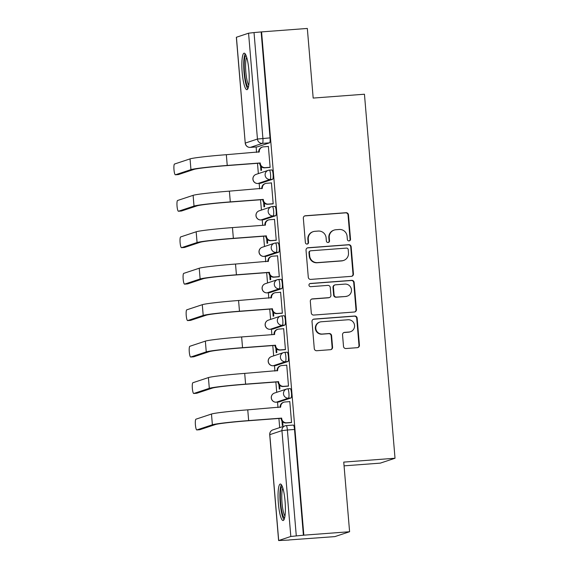 <?xml version="1.0" encoding="UTF-8"?>
<svg xmlns="http://www.w3.org/2000/svg" width="569" height="569" viewBox="0 0 569 569"><rect width="100%" height="100%" fill="white"/><g stroke="black" fill="none" stroke-linecap="round" stroke-linejoin="round"><path stroke-width="0.85" d="M349.074 240.922A1.615 1.586 71.6 0 0 350.518 239.2L348.47 214.833A2.304 2.262 71.6 0 0 346.023 212.706L305.397 215.758A2.304 2.262 71.6 0 0 303.334 218.226L305.382 242.593A1.615 1.586 71.6 0 0 307.466 244.001A1.615 1.586 71.6 0 0 308.54 242.351L308.277 239.2A7.376 7.233 71.6 0 1 314.885 231.32L318.263 231.064A7.376 7.233 71.6 0 1 326.108 237.856L326.371 241.014A1.615 1.586 71.6 0 0 328.455 242.422A1.615 1.586 71.6 0 0 329.529 240.772L329.266 237.622A7.376 7.233 71.6 0 1 335.874 229.741L339.259 229.485A7.376 7.233 71.6 0 1 347.097 236.284L347.36 239.435A1.615 1.586 71.6 0 0 349.074 240.922M349.224 240.9A1.615 1.586 71.6 0 0 350.091 239.343L348.043 214.975A2.304 2.262 71.6 0 0 345.596 212.849L304.97 215.9A2.304 2.262 71.6 0 0 304.657 215.95M307.246 244.058A1.615 1.586 71.6 0 0 308.113 242.494L307.843 239.343L308.277 239.2M328.235 242.479A1.615 1.586 71.6 0 0 329.102 240.915L328.832 237.764L329.266 237.622M248.881 70.314A18.308 3.421 -94.3 0 0 244.165 53.173A18.308 3.421 -94.3 0 0 242.188 72.533A18.308 3.421 -94.3 0 0 246.91 89.682A18.308 3.421 -94.3 0 0 248.881 70.314M285.062 501.161A18.308 3.421 -94.3 0 0 280.346 484.02A18.308 3.421 -94.3 0 0 278.369 503.387A18.308 3.421 -94.3 0 0 283.085 520.528A18.308 3.421 -94.3 0 0 285.062 501.161M343.512 346.407A2.304 2.262 71.6 0 0 345.959 348.534L357.353 347.673A2.304 2.262 71.6 0 0 359.423 345.212L357.147 318.149A2.304 2.262 71.6 0 0 354.7 316.023L314.074 319.081A2.304 2.262 71.6 0 0 312.011 321.542L314.28 348.605A2.304 2.262 71.6 0 0 316.734 350.724L330.497 349.693A2.304 2.262 71.6 0 0 332.566 347.232L331.592 335.646A2.304 2.262 71.6 0 0 329.138 333.526L322.317 334.039A6.167 6.046 71.6 0 1 319.856 322.054A6.167 6.046 71.6 0 1 321.286 321.769L348.029 319.757A6.167 6.046 71.6 0 1 350.483 331.741A6.167 6.046 71.6 0 1 349.06 332.026L344.601 332.36A2.304 2.262 71.6 0 0 342.538 334.828L343.512 346.407M261.576 31.892L307.331 28.45L313.178 98.074L364.452 94.226L395.021 458.244L343.747 462.099L349.594 531.731L303.839 535.166L261.576 31.892L254.023 32.568L262.906 138.409A4.694 0.875 85.7 0 1 262.444 143.367L250.303 147.392A4.694 0.875 85.7 0 1 250.268 147.399A4.694 0.875 85.7 0 1 250.218 147.399M351.365 276.349A2.304 2.262 71.6 0 0 353.434 273.888L351.158 246.825A2.304 2.262 71.6 0 0 348.712 244.698L308.085 247.75A2.304 2.262 71.6 0 0 306.022 250.218L308.291 277.281A2.304 2.262 71.6 0 0 310.745 279.4L351.365 276.349M354.153 282.487L356.429 309.55A2.304 2.262 71.6 0 1 354.359 312.011L313.739 315.062A2.304 2.262 71.6 0 1 311.286 312.943L310.318 301.357A2.304 2.262 71.6 0 1 312.381 298.896L328.854 297.658A2.304 2.262 71.6 0 0 330.916 295.197L330.276 287.509A2.304 2.262 71.6 0 0 327.822 285.389L310.674 286.676A1.615 1.586 71.6 0 1 310.027 283.54A1.615 1.586 71.6 0 1 310.404 283.469L351.706 280.361A2.304 2.262 71.6 0 1 354.153 282.487L353.726 282.629L355.995 309.692L356.429 309.55M349.594 531.731L334.885 536.61L289.116 539.938M256.121 146.966L256.576 152.421M257.494 163.31L258.354 173.616M259.18 183.41L259.642 188.872M260.552 199.762L261.42 210.068M262.238 219.862L262.7 225.324M263.611 236.213L264.478 246.519M265.303 256.313L265.759 261.768M266.676 272.658L267.537 282.964M268.362 292.758L268.824 298.22M269.734 309.109L270.602 319.415M271.42 329.209L271.882 334.672M272.793 345.561L273.661 355.867M274.486 365.654L274.941 371.116M275.858 382.005L276.719 392.311M277.544 402.105L277.999 407.568M278.917 418.457L279.685 427.618M344.06 465.855L380.312 463.13L395.021 458.244M303.839 535.166L290.823 536.475L278.611 540.55L289.13 540.045M261.15 32.035L270.033 137.876A4.694 0.875 85.7 0 1 269.571 142.833L257.43 146.859L250.303 147.392A4.694 4.609 71.6 0 1 245.317 143.068L257.451 139.042L248.568 33.201L254.023 32.568M236.427 37.227L245.232 143.111L236.348 37.27L248.568 33.201M260.524 165.799L260.915 170.437L261.555 170.223L261.256 166.639M269.478 167.464L270.133 167.378L268.369 146.354L267.864 146.518M272.537 203.915L273.191 203.83L271.427 182.805L270.929 182.969M263.582 202.251L263.973 206.888L264.613 206.675L264.315 203.083M275.602 240.367L276.257 240.282L274.486 219.25L273.988 219.421M266.641 238.696L267.032 243.34L267.679 243.127L267.373 239.535M278.661 276.811L279.315 276.726L277.551 255.701L277.046 255.865M269.706 275.147L270.097 279.784L270.737 279.571L270.439 275.986M281.719 313.263L282.373 313.178L280.609 292.153L280.112 292.317M272.764 311.599L273.156 316.236L273.796 316.023L273.497 312.431M284.784 349.715L285.439 349.629L283.668 328.598L283.17 328.768M275.823 348.043L276.214 352.688L276.861 352.474L276.555 348.882M287.843 386.159L288.497 386.074L286.733 365.049L286.228 365.213M278.888 384.495L279.279 389.132L279.92 388.919L279.621 385.334M290.901 422.611L291.556 422.525L289.792 401.501L289.294 401.664M287.765 388.812L290.211 388.627A4.694 0.875 -94.3 0 1 290.254 388.62A4.694 0.875 -94.3 0 1 291.47 393.129A4.694 0.875 -94.3 0 1 290.994 397.973L278.86 402.006L276.328 402.191A4.694 0.875 85.7 0 1 276.285 402.198L278.817 402.013A4.694 0.875 -94.3 0 0 278.86 402.006M284.706 352.367L287.153 352.183A4.694 0.875 -94.3 0 1 287.189 352.175A4.694 0.875 -94.3 0 1 288.412 356.678A4.694 0.875 -94.3 0 1 287.935 361.528L275.794 365.554L273.269 365.746A4.694 0.875 85.7 0 1 273.227 365.753L275.759 365.561A4.694 0.875 -94.3 0 0 275.794 365.554M281.641 315.916L284.087 315.731A4.694 0.875 -94.3 0 1 284.13 315.724A4.694 0.875 -94.3 0 1 285.346 320.226A4.694 0.875 -94.3 0 1 284.877 325.077L272.736 329.102L270.204 329.295A4.694 0.875 85.7 0 1 270.168 329.302L272.693 329.11A4.694 0.875 -94.3 0 0 272.736 329.102M278.582 279.464L281.029 279.279A4.694 0.875 -94.3 0 1 281.072 279.272A4.694 0.875 -94.3 0 1 282.288 283.782A4.694 0.875 -94.3 0 1 281.811 288.625L269.678 292.658L267.146 292.843A4.694 0.875 85.7 0 1 267.103 292.85L269.635 292.665A4.694 0.875 -94.3 0 0 269.678 292.658M275.524 243.02L277.971 242.835A4.694 0.875 -94.3 0 1 278.006 242.828A4.694 0.875 -94.3 0 1 279.23 247.33A4.694 0.875 -94.3 0 1 278.753 252.181L266.612 256.206L264.087 256.399A4.694 0.875 85.7 0 1 264.044 256.406L266.577 256.214A4.694 0.875 -94.3 0 0 266.612 256.206M272.459 206.568L274.905 206.383A4.694 0.875 -94.3 0 1 274.948 206.376A4.694 0.875 -94.3 0 1 276.164 210.886A4.694 0.875 -94.3 0 1 275.695 215.729L263.554 219.755L261.022 219.947A4.694 0.875 85.7 0 1 260.986 219.954L263.511 219.762A4.694 0.875 -94.3 0 0 263.554 219.755M269.4 170.117L271.847 169.932A4.694 0.875 -94.3 0 1 271.89 169.925A4.694 0.875 -94.3 0 1 273.106 174.434A4.694 0.875 -94.3 0 1 272.629 179.278L260.495 183.31L257.963 183.495A4.694 0.875 85.7 0 1 257.921 183.503L260.453 183.318A4.694 0.875 -94.3 0 0 260.495 183.31M281.947 420.946L282.338 425.584L282.978 425.37L282.679 421.778M303.412 535.308L294.522 429.467A4.694 0.875 -94.3 0 0 293.312 425.071A4.694 0.875 -94.3 0 0 293.27 425.079L286.228 425.612M334.167 230.082L333.74 230.225A7.376 7.233 71.6 0 0 328.832 237.764M313.178 231.661L312.744 231.803A7.376 7.233 71.6 0 0 307.843 239.343M351.685 276.299A2.304 2.262 71.6 0 0 353 274.03L350.732 246.967A2.304 2.262 71.6 0 0 348.278 244.841L307.658 247.892A2.304 2.262 71.6 0 0 307.338 247.942M348.214 249.585A1.615 1.586 71.6 0 0 346.5 248.098L310.838 250.78A1.615 1.586 71.6 0 0 309.394 252.501L309.671 255.83A7.376 7.233 71.6 0 0 317.509 262.622L341.884 260.794A7.376 7.233 71.6 0 0 348.491 252.906L348.214 249.585M310.468 250.851L310.034 250.993A1.615 1.586 71.6 0 0 308.96 252.643L309.394 252.501M343.591 260.453L343.164 260.595A7.376 7.233 71.6 0 1 341.457 260.936L317.082 262.764A7.376 7.233 71.6 0 1 309.244 255.972L308.96 252.643M354.679 311.961A2.304 2.262 71.6 0 0 355.995 309.692M329.387 297.551L328.96 297.694A2.304 2.262 71.6 0 1 328.427 297.8L311.947 299.038A2.304 2.262 71.6 0 0 311.634 299.088M353.726 282.629A2.304 2.262 71.6 0 0 351.272 280.503L309.977 283.611A1.615 1.586 71.6 0 0 309.821 283.625M345.952 296.371A6.167 6.046 71.6 0 0 351.365 289.052A6.167 6.046 71.6 0 0 344.921 284.102L335.497 284.813A2.304 2.262 71.6 0 0 333.434 287.274L334.081 294.955A2.304 2.262 71.6 0 0 336.528 297.082L345.525 296.513A6.167 6.046 71.6 0 0 346.948 296.229L347.375 296.086M334.963 284.92L334.536 285.062A2.304 2.262 71.6 0 0 333.007 287.416L333.434 287.274M345.525 296.513L336.101 297.224A2.304 2.262 71.6 0 1 333.647 295.098L333.007 287.416M350.483 331.741L350.056 331.883A6.167 6.046 71.6 0 1 348.633 332.168L344.174 332.502A2.304 2.262 71.6 0 0 343.861 332.552M319.856 322.054L319.429 322.196A6.167 6.046 71.6 0 0 321.883 334.181L322.317 334.039M330.817 349.643A2.304 2.262 71.6 0 0 332.132 347.375L331.165 335.788A2.304 2.262 71.6 0 0 328.711 333.669L321.883 334.181M357.673 347.631A2.304 2.262 71.6 0 0 358.989 345.355L356.72 318.291A2.304 2.262 71.6 0 0 354.274 316.165L313.647 319.223A2.304 2.262 71.6 0 0 313.334 319.266M268.376 146.482L263.504 146.845A4.694 4.609 71.6 0 0 259.3 151.866L226.334 154.697A31.217 1.437 175.2 0 0 190.046 158.886L174.519 164.036A5.398 1.01 -94.3 0 0 173.979 169.612A5.398 1.01 -94.3 0 0 175.38 174.797A5.398 1.01 -94.3 0 0 175.423 174.783L178.417 174.562A5.398 1.01 85.7 0 1 178.367 174.569A5.398 1.01 85.7 0 1 178.317 174.569M258.76 152.257L258.746 152.051A4.694 4.609 -108.4 0 1 261.861 147.25L262.423 147.065M269.991 167.428L264.692 167.827A4.694 4.609 -108.4 0 1 259.706 163.502L260.232 162.962L227.237 165.444A31.217 1.437 175.2 0 0 190.949 169.633L175.423 174.783M178.417 174.562L193.944 169.413A28.166 1.294 -4.8 0 1 226.682 165.629L259.677 163.147M260.232 162.962L260.261 163.317A4.694 4.609 71.6 0 0 265.254 167.642L264.692 167.827M270.126 167.279L265.254 167.642M248.44 87.085A15.847 2.959 85.7 0 1 247.074 85.428A15.847 2.959 85.7 0 1 244.236 68.095A15.847 2.959 85.7 0 1 246.064 55.513M246.676 57.27A14.673 2.745 -94.3 0 0 245.701 70.087A14.673 2.745 -94.3 0 0 248.248 84.29A14.673 2.745 -94.3 0 0 248.781 85.258M245.182 53.835A18.194 3.4 -94.3 0 0 243.859 69.596A18.194 3.4 -94.3 0 0 247.031 87.519A18.194 3.4 -94.3 0 0 247.814 88.871M284.614 517.932A15.847 2.959 85.7 0 1 283.255 516.275A15.847 2.959 85.7 0 1 280.417 498.949A15.847 2.959 85.7 0 1 282.245 486.36M282.857 488.117A14.673 2.745 -94.3 0 0 281.883 500.933A14.673 2.745 -94.3 0 0 284.429 515.144A14.673 2.745 -94.3 0 0 284.962 516.104M281.356 484.681A18.194 3.4 -94.3 0 0 280.04 500.45A18.194 3.4 -94.3 0 0 283.213 518.366A18.194 3.4 -94.3 0 0 283.995 519.725M271.441 182.934L266.569 183.296A4.694 4.609 71.6 0 0 262.359 188.318L229.392 191.148A31.217 1.437 175.2 0 0 193.111 195.338L177.585 200.487A5.398 1.01 -94.3 0 0 177.037 206.063A5.398 1.01 -94.3 0 0 178.438 211.241A5.398 1.01 -94.3 0 0 178.488 211.234L181.475 211.007A5.398 1.01 85.7 0 1 181.426 211.021A5.398 1.01 85.7 0 1 181.383 211.014M261.818 188.709L261.804 188.503A4.694 4.609 -108.4 0 1 264.926 183.702L265.481 183.517M273.049 203.88L267.757 204.278A4.694 4.609 -108.4 0 1 262.764 199.947L263.291 199.413L230.296 201.895A31.217 1.437 175.2 0 0 194.015 206.085L178.488 211.234M181.475 211.007L197.002 205.857A28.166 1.294 -4.8 0 1 229.741 202.08L262.736 199.598M263.291 199.413L263.319 199.762A4.694 4.609 71.6 0 0 268.312 204.093L267.757 204.278M273.184 203.723L268.312 204.093M274.5 219.378L269.628 219.748A4.694 4.609 71.6 0 0 265.424 224.762L265.453 225.118L232.458 227.593A31.217 1.437 175.2 0 0 196.17 231.782L180.643 236.939A5.398 1.01 -94.3 0 0 180.096 242.508A5.398 1.01 -94.3 0 0 181.497 247.693A5.398 1.01 -94.3 0 0 181.547 247.686L184.534 247.458A5.398 1.01 85.7 0 1 184.491 247.465A5.398 1.01 85.7 0 1 184.441 247.465M264.884 225.16L264.862 224.947A4.694 4.609 -108.4 0 1 267.985 220.146L268.54 219.961M276.114 240.324L270.816 240.723A4.694 4.609 -108.4 0 1 265.823 236.398L266.356 235.865L233.361 238.34A31.217 1.437 175.2 0 0 197.073 242.536L181.547 247.686M184.534 247.458L200.06 242.309A28.166 1.294 -4.8 0 1 232.799 238.525L265.794 236.05M266.356 235.865L266.384 236.213A4.694 4.609 71.6 0 0 271.37 240.538L270.816 240.723M276.25 240.175L271.37 240.538M277.558 255.83L272.686 256.192A4.694 4.609 71.6 0 0 268.483 261.214L235.516 264.044A31.217 1.437 175.2 0 0 199.228 268.234L183.702 273.383A5.398 1.01 -94.3 0 0 183.161 278.959A5.398 1.01 -94.3 0 0 184.562 284.144A5.398 1.01 -94.3 0 0 184.605 284.13L187.599 283.91A5.398 1.01 85.7 0 1 187.55 283.917A5.398 1.01 85.7 0 1 187.5 283.917M267.942 261.605L267.928 261.399A4.694 4.609 -108.4 0 1 271.043 256.598L271.605 256.413M279.173 276.776L273.874 277.174A4.694 4.609 -108.4 0 1 268.888 272.85L269.414 272.309L236.419 274.791A31.217 1.437 175.2 0 0 200.132 278.981L184.605 284.13M187.599 283.91L203.126 278.76A28.166 1.294 -4.8 0 1 235.865 274.976L268.86 272.494M269.414 272.309L269.443 272.665A4.694 4.609 71.6 0 0 274.436 276.989L273.874 277.174M279.308 276.626L274.436 276.989M280.624 292.281L275.752 292.644A4.694 4.609 71.6 0 0 271.541 297.665L238.575 300.496A31.217 1.437 175.2 0 0 202.294 304.685L186.767 309.835A5.398 1.01 -94.3 0 0 186.219 315.411A5.398 1.01 -94.3 0 0 187.621 320.589A5.398 1.01 -94.3 0 0 187.67 320.582L190.658 320.354A5.398 1.01 85.7 0 1 190.608 320.368A5.398 1.01 85.7 0 1 190.565 320.361M271 298.056L270.986 297.85A4.694 4.609 -108.4 0 1 274.109 293.049L274.663 292.864M282.231 313.227L276.939 313.626A4.694 4.609 -108.4 0 1 271.946 309.294L272.473 308.761L239.478 311.243A31.217 1.437 175.2 0 0 203.197 315.432L187.67 320.582M190.658 320.354L206.184 315.205A28.166 1.294 -4.8 0 1 238.923 311.428L271.918 308.946M272.473 308.761L272.501 309.109A4.694 4.609 71.6 0 0 277.494 313.441L276.939 313.626M282.366 313.071L277.494 313.441M283.682 328.726L278.81 329.095A4.694 4.609 71.6 0 0 274.607 334.11L274.635 334.465L241.64 336.94A31.217 1.437 175.2 0 0 205.352 341.13L189.826 346.286A5.398 1.01 -94.3 0 0 189.278 351.855A5.398 1.01 -94.3 0 0 190.679 357.04A5.398 1.01 -94.3 0 0 190.729 357.033L193.716 356.806A5.398 1.01 85.7 0 1 193.673 356.813A5.398 1.01 85.7 0 1 193.624 356.813M274.066 334.508L274.045 334.295A4.694 4.609 -108.4 0 1 277.167 329.494L277.722 329.309M285.297 349.672L279.998 350.07A4.694 4.609 -108.4 0 1 275.005 345.746L275.538 345.212L242.543 347.687A31.217 1.437 175.2 0 0 206.255 351.884L190.729 357.033M193.716 356.806L209.243 351.656A28.166 1.294 -4.8 0 1 241.981 347.872L274.976 345.397M275.538 345.212L275.567 345.561A4.694 4.609 71.6 0 0 280.553 349.885L279.998 350.07M285.425 349.522L280.553 349.885M286.74 365.177L281.868 365.54A4.694 4.609 71.6 0 0 277.665 370.561L244.698 373.392A31.217 1.437 175.2 0 0 208.41 377.581L192.884 382.731A5.398 1.01 -94.3 0 0 192.343 388.307A5.398 1.01 -94.3 0 0 193.744 393.492A5.398 1.01 -94.3 0 0 193.787 393.478L196.782 393.257A5.398 1.01 85.7 0 1 196.732 393.264A5.398 1.01 85.7 0 1 196.682 393.264M277.124 370.952L277.103 370.746A4.694 4.609 -108.4 0 1 280.225 365.945L280.787 365.76M288.355 386.123L283.056 386.522A4.694 4.609 -108.4 0 1 278.07 382.197L278.597 381.657L245.602 384.139A31.217 1.437 175.2 0 0 209.314 388.328L193.787 393.478M196.782 393.257L212.308 388.108A28.166 1.294 -4.8 0 1 245.047 384.324L278.042 381.842M278.597 381.657L278.625 382.012A4.694 4.609 71.6 0 0 283.618 386.337L283.056 386.522M288.49 385.974L283.618 386.337M289.806 401.622L284.934 401.991A4.694 4.609 71.6 0 0 280.723 407.013L247.757 409.844A31.217 1.437 175.2 0 0 211.476 414.033L195.949 419.182A5.398 1.01 -94.3 0 0 195.402 424.759A5.398 1.01 -94.3 0 0 196.803 429.936A5.398 1.01 -94.3 0 0 196.853 429.929L199.84 429.702A5.398 1.01 85.7 0 1 199.79 429.716A5.398 1.01 85.7 0 1 199.747 429.709M280.183 407.404L280.168 407.198A4.694 4.609 -108.4 0 1 283.291 402.397L283.846 402.212M291.413 422.575L286.122 422.973A4.694 4.609 -108.4 0 1 281.129 418.642L281.655 418.108L248.66 420.591A31.217 1.437 175.2 0 0 212.379 424.78L196.853 429.929M199.84 429.702L215.367 424.552A28.166 1.294 -4.8 0 1 248.105 420.776L281.1 418.293M281.655 418.108L281.683 418.457A4.694 4.609 71.6 0 0 286.676 422.788L286.122 422.973M291.548 422.418L286.676 422.788M350.091 239.343L350.518 239.2M308.113 242.494L308.54 242.351M329.102 240.915L329.529 240.772M290.823 536.475L281.94 430.633L269.798 434.659L278.689 540.5M269.571 142.833L262.444 143.367A4.694 4.609 71.6 0 1 257.451 139.042L270.033 137.876M290.994 397.973L288.469 398.165L276.328 402.191A4.694 4.609 -108.4 0 1 271.335 397.866A4.694 4.609 71.6 0 1 274.457 393.065A4.694 4.694 0 0 0 276.285 402.198M287.935 361.528L285.403 361.72L273.269 365.746A4.694 4.609 -108.4 0 1 268.276 361.415A4.694 4.609 71.6 0 1 271.399 356.614A4.694 4.694 0 0 0 273.227 365.753M284.877 325.077L282.345 325.269L270.204 329.295A4.694 4.609 -108.4 0 1 265.218 324.97A4.694 4.609 71.6 0 1 268.34 320.162A4.694 4.694 0 0 0 270.168 329.302M281.811 288.625L279.287 288.817L267.146 292.843A4.694 4.609 -108.4 0 1 262.153 288.519A4.694 4.609 71.6 0 1 265.275 283.718A4.694 4.694 0 0 0 267.103 292.85M278.753 252.181L276.221 252.373L264.087 256.399A4.694 4.609 -108.4 0 1 259.094 252.067A4.694 4.609 71.6 0 1 262.217 247.266A4.694 4.694 0 0 0 264.044 256.406M275.695 215.729L273.163 215.921L261.022 219.947A4.694 4.609 -108.4 0 1 256.036 215.623A4.694 4.609 71.6 0 1 259.158 210.822A4.694 4.694 0 0 0 260.986 219.954M272.629 179.278L270.104 179.47L257.963 183.495A4.694 4.609 -108.4 0 1 252.97 179.171A4.694 4.609 71.6 0 1 256.093 174.37A4.694 4.694 0 0 0 257.921 183.503M269.315 170.124A4.694 0.875 85.7 0 1 269.357 170.117A4.694 0.875 85.7 0 1 270.574 174.626A4.694 0.875 85.7 0 1 270.104 179.47A4.694 4.609 -108.4 0 1 268.234 170.344A4.694 4.609 -108.4 0 1 269.315 170.124M272.38 206.575A4.694 0.875 85.7 0 1 272.416 206.568A4.694 0.875 85.7 0 1 273.639 211.071A4.694 0.875 85.7 0 1 273.163 215.921A4.694 4.609 -108.4 0 1 271.292 206.789A4.694 4.609 -108.4 0 1 272.38 206.575M275.439 243.027A4.694 0.875 85.7 0 1 275.481 243.013A4.694 0.875 85.7 0 1 276.698 247.522A4.694 0.875 85.7 0 1 276.221 252.373A4.694 4.609 -108.4 0 1 274.35 243.24A4.694 4.609 -108.4 0 1 275.439 243.027M278.497 279.471A4.694 0.875 85.7 0 1 278.54 279.464A4.694 0.875 85.7 0 1 279.756 283.974A4.694 0.875 85.7 0 1 279.287 288.817A4.694 4.609 -108.4 0 1 277.416 279.692A4.694 4.609 -108.4 0 1 278.497 279.471M281.563 315.923A4.694 0.875 85.7 0 1 281.598 315.916A4.694 0.875 85.7 0 1 282.821 320.418A4.694 0.875 85.7 0 1 282.345 325.269A4.694 4.609 -108.4 0 1 280.474 316.136A4.694 4.609 -108.4 0 1 281.563 315.923M284.621 352.375A4.694 0.875 85.7 0 1 284.664 352.36A4.694 0.875 85.7 0 1 285.88 356.87A4.694 0.875 85.7 0 1 285.403 361.72A4.694 4.609 -108.4 0 1 283.533 352.588A4.694 4.609 -108.4 0 1 284.621 352.375M287.679 388.819A4.694 0.875 85.7 0 1 287.722 388.812A4.694 0.875 85.7 0 1 288.938 393.321A4.694 0.875 85.7 0 1 288.469 398.165A4.694 4.609 -108.4 0 1 286.598 389.04A4.694 4.609 -108.4 0 1 287.679 388.819M294.522 429.467L287.395 430L296.285 535.849M286.143 425.612A4.694 0.875 85.7 0 1 286.186 425.605A4.694 0.875 85.7 0 1 287.395 430L281.94 430.633A4.694 4.609 -108.4 0 1 286.143 425.612M269.72 434.709L269.798 434.659A4.694 4.609 -108.4 0 1 272.921 429.858A4.694 4.694 0 0 0 269.72 434.709L278.611 540.55M304.97 215.9L305.397 215.758M345.596 212.849L346.023 212.706M348.043 214.975L348.47 214.833M307.658 247.892L308.085 247.75M348.278 244.841L348.712 244.698M350.732 246.967L351.158 246.825M353 274.03L353.434 273.888M309.244 255.972L309.671 255.83M317.082 262.764L317.509 262.622M341.457 260.936L341.884 260.794M311.947 299.038L312.381 298.896M328.427 297.8L328.854 297.658M309.977 283.611L310.404 283.469M351.272 280.503L351.706 280.361M333.647 295.098L334.081 294.955M336.101 297.224L336.528 297.082M344.174 332.502L344.601 332.36M348.633 332.168L349.06 332.026M328.711 333.669L329.138 333.526M331.165 335.788L331.592 335.646M332.132 347.375L332.566 347.232M313.647 319.223L314.074 319.081M354.274 316.165L354.7 316.023M356.72 318.291L357.147 318.149M358.989 345.355L359.423 345.212M259.3 151.866L258.746 152.051M227.237 165.444L226.334 154.697M260.261 163.317L259.706 163.502M190.949 169.633L190.046 158.886M262.359 188.318L261.804 188.503M230.296 201.895L229.392 191.148M263.319 199.762L262.764 199.947M194.015 206.085L193.111 195.338M265.424 224.762L264.862 224.947M233.361 238.34L232.458 227.593M266.384 236.213L265.823 236.398M197.073 242.536L196.17 231.782M268.483 261.214L267.928 261.399M236.419 274.791L235.516 264.044M269.443 272.665L268.888 272.85M200.132 278.981L199.228 268.234M271.541 297.665L270.986 297.85M239.478 311.243L238.575 300.496M272.501 309.109L271.946 309.294M203.197 315.432L202.294 304.685M274.607 334.11L274.045 334.295M242.543 347.687L241.64 336.94M275.567 345.561L275.005 345.746M206.255 351.884L205.352 341.13M277.665 370.561L277.103 370.746M245.602 384.139L244.698 373.392M278.625 382.012L278.07 382.197M209.314 388.328L208.41 377.581M280.723 407.013L280.168 407.198M248.66 420.591L247.757 409.844M281.683 418.457L281.129 418.642M212.379 424.78L211.476 414.033M271.89 169.925L269.357 170.117A4.694 4.694 0 0 0 268.234 170.344L256.093 174.37M274.948 206.376L272.416 206.568A4.694 4.694 0 0 0 271.292 206.789L259.158 210.822M278.006 242.828L275.481 243.013A4.694 4.694 0 0 0 274.35 243.24L262.217 247.266M281.072 279.272L278.54 279.464A4.694 4.694 0 0 0 277.416 279.692L265.275 283.718M284.13 315.724L281.598 315.916A4.694 4.694 0 0 0 280.474 316.136L268.34 320.162M287.189 352.175L284.664 352.36A4.694 4.694 0 0 0 283.533 352.588L271.399 356.614M290.254 388.62L287.722 388.812A4.694 4.694 0 0 0 286.598 389.04L274.457 393.065M257.394 146.866L250.268 147.399A4.694 4.694 0 0 1 245.232 143.111M293.312 425.071L286.186 425.605A4.694 4.694 0 0 0 285.062 425.832L272.921 429.858M175.38 174.797L178.367 174.569M178.438 211.241L181.426 211.021M181.497 247.693L184.491 247.465M184.562 284.144L187.55 283.917M187.621 320.589L190.608 320.368M190.679 357.04L193.673 356.813M193.744 393.492L196.732 393.264M196.803 429.936L199.79 429.716"/></g></svg>
